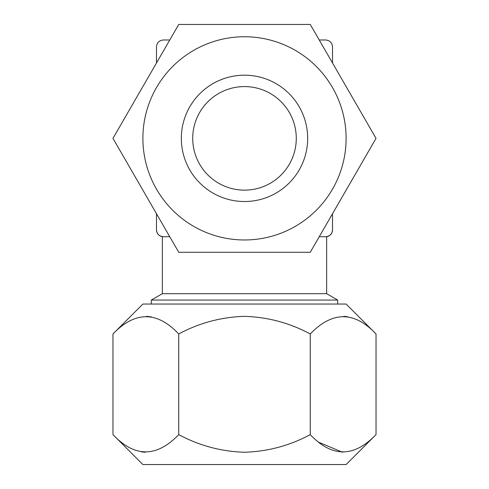 <?xml version="1.0" encoding="UTF-8"?>
<svg xmlns="http://www.w3.org/2000/svg" width="489" height="489" viewBox="0 0 489 489"><rect width="100%" height="100%" fill="white"/><g stroke="black" fill="none" stroke-linecap="round" stroke-linejoin="round"><path stroke-width="0.73" d="M112.971 333.963L142.892 304.042L346.108 304.042L376.029 333.963C354.299 310.992 332.379 310.992 310.264 333.963C289.684 322.936 267.764 317.061 244.5 316.34C221.242 317.055 199.323 322.929 178.736 333.963C157.006 310.992 135.08 310.992 112.971 333.963L112.971 434.629C134.701 457.6 156.621 457.6 178.736 434.629L178.736 333.963M343.767 316.346L347.465 316.67M112.971 434.629L142.892 464.55L346.108 464.55L376.029 434.629L376.029 333.963M342.52 452.246L318.797 442.282M178.736 434.629C199.323 445.662 221.242 451.536 244.5 452.252C267.764 451.53 289.684 445.656 310.264 434.629C331.994 457.6 353.92 457.6 376.029 434.629M310.264 434.629L310.264 333.963M146.48 316.346L151.303 316.866M145.233 452.246L141.535 451.922M244.5 36.748A101.608 101.608 0 0 1 346.108 138.356A101.608 101.608 0 0 1 244.5 239.971A101.608 101.608 0 0 1 142.892 138.356A101.608 101.608 0 0 1 244.5 36.748M310.264 252.269L178.736 252.269L112.971 138.356L178.736 24.45L310.264 24.45L376.029 138.356L310.264 252.269M244.5 201.523A63.167 63.167 0 0 1 181.333 138.356A63.167 63.167 0 0 1 244.5 75.19A63.167 63.167 0 0 1 307.667 138.356A63.167 63.167 0 0 1 244.5 201.523M244.5 86.584A51.779 51.779 0 0 0 192.721 138.356A51.779 51.779 0 0 0 244.5 190.135A51.779 51.779 0 0 0 296.279 138.356A51.779 51.779 0 0 0 244.5 86.584M151.303 304.042L151.303 300.063L162.342 293.687L326.658 293.687L326.658 236.731C330.277 235.887 332.233 233.614 332.52 229.909M319.231 236.731L325.619 236.731A6.901 6.901 0 0 0 332.52 229.83L332.52 213.717L332.52 229.83C332.11 234.011 329.812 236.315 325.619 236.731L326.658 236.731M151.303 300.063L337.697 300.063L326.658 293.687M332.52 62.995L332.52 46.889L332.52 62.995M169.769 236.731L163.381 236.731C159.2 236.328 156.902 234.023 156.48 229.83L156.48 213.717L156.48 229.83A6.901 6.901 0 0 0 163.381 236.731L162.342 236.731C158.723 235.887 156.767 233.614 156.48 229.909M325.619 39.982L319.231 39.982L325.619 39.982C329.8 40.391 332.098 42.696 332.52 46.889M169.769 39.982L163.381 39.982L169.769 39.982M156.48 46.889L156.48 62.995L156.48 46.889C156.89 42.702 159.188 40.404 163.381 39.982M337.697 304.042L337.697 300.063M162.342 293.687L162.342 236.731"/></g></svg>
